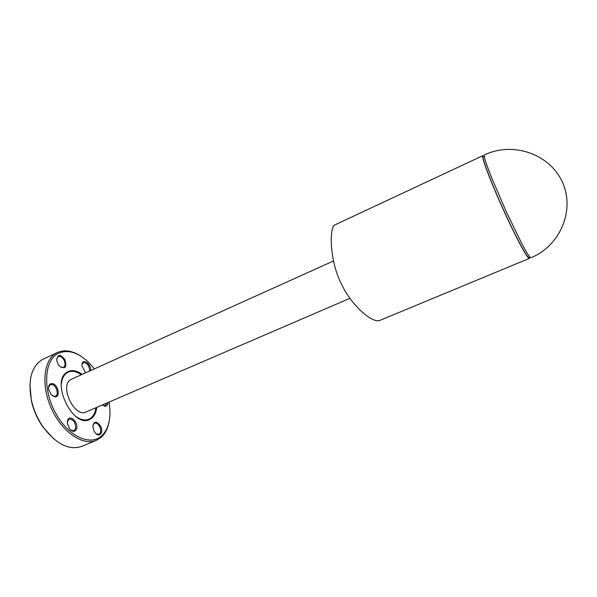 <?xml version="1.0" encoding="UTF-8"?>
<svg xmlns="http://www.w3.org/2000/svg" width="597" height="597" viewBox="0 0 597 597"><rect width="100%" height="100%" fill="white"/><g stroke="black" fill="none" stroke-linecap="round" stroke-linejoin="round"><path stroke-width="0.9" d="M88.595 419.34L87.61 420.131M96.721 407.378C96.221 412.258 94.565 415.87 91.759 418.213L89.632 419.512C72.953 428.631 50.342 381.408 67.051 372.2L68.267 371.513C72.483 369.73 77.117 370.685 82.177 374.386M109.079 402.057L109.982 411.034C110.169 422.288 107.296 430.646 101.363 436.101C90.028 446.369 68.006 436.138 55.476 412.84C42.768 389.669 44.185 361.498 57.252 353.961C66.663 349.066 76.938 351.678 88.08 361.812L94.438 368.849M80.908 356.193C72.349 350.626 64.506 349.402 57.364 352.536L55.849 353.364C43.342 360.633 40.939 386.393 51.827 409.445C62.566 432.571 83.349 446.213 96.43 440.302L101.02 437.437C105.363 433.571 108.124 427.952 109.296 420.587M96.154 440.414L81.796 446.355C69.282 450.638 56.506 444.347 43.469 427.497C37.775 419.333 33.798 410.393 31.529 400.677C27.805 380.834 31.119 367.312 41.477 360.103L43.357 359.103M29.917 384.729L31.447 401.109C33.656 410.579 37.544 419.295 43.096 427.258L53.842 438.982M64.842 359.543C60.2 353.849 57.506 354.111 56.752 360.304L57.954 363.924L59.603 366.215C65.319 369.476 67.065 367.252 64.842 359.543M56.685 358.946L58.2 356.476C60.23 355.857 62.14 357.036 63.946 360.013C65.573 363.595 65.424 366.08 63.506 367.483L60.566 367.073M90.707 370.536C91.244 364.416 83.274 358.081 82.065 363.752L81.923 365.789L85.58 372.849M81.916 364.722L83.296 362.61C87.11 362.692 89.237 365.483 89.677 370.998M102.43 404.915L104.736 406.206C106.676 406.4 107.721 405.184 107.87 402.572M106.878 403.005L105.363 405.669L102.885 405.303M94.117 431.168L95.386 433.019C99.692 438.243 103.968 432.027 100.43 425.9C96.304 420.684 93.766 420.967 92.819 426.765L94.117 431.168M92.841 425.489L94.43 423.169C96.251 422.639 97.968 423.721 99.565 426.4C101.251 430.228 101.072 432.877 99.012 434.355L96.244 433.862M67.513 420.728L67.386 423.572L69.648 428.944C72.909 432.235 75.259 432.124 76.685 428.594C78.595 421.907 69.088 413.661 67.513 420.728M67.327 421.892L69.095 419.154C73.453 419.31 75.64 422.4 75.655 428.422L73.968 430.706L70.752 430.094M52.379 383.61C49.514 383.401 48.267 385.289 48.641 389.274L51.014 394.416L54.543 396.759C60.73 398.199 58.446 384.543 52.379 383.61M48.521 387.535L50.238 384.707L51.939 384.543C56.349 385.162 59.304 394.744 55.514 396.154L53.872 396.318L52.193 395.587M482.876 155.653L334.074 225.285C328.484 232.673 331.245 265.165 341.663 284.403C350.335 303.5 370.319 322.328 379.147 320.701L529.33 258.397C527.785 259.516 515.912 237.457 503.413 209.913C490.906 182.391 481.398 157.317 482.772 155.75L483.951 156.302M529.539 257.195L529.33 258.397M529.905 257.038L528.92 257.449C527.427 258.538 515.778 236.867 503.517 209.845C491.241 182.846 481.883 158.235 483.204 156.698L484.316 156.13M71.61 379.155L70.558 379.737C59.282 386.229 74.692 418.169 86.072 411.967L349.932 298.321M61.372 383.789C61.976 378.64 63.819 375.013 66.886 372.894L68.088 372.215C72.095 370.513 76.513 371.356 81.341 374.759M95.886 407.736C95.333 412.311 93.722 415.699 91.065 417.907L88.983 419.169C85.043 420.788 80.632 419.863 75.752 416.393M66.61 372.506L67.864 372.319M484.525 154.884L484.495 154.892C483.607 155.839 486.003 163.503 491.682 177.869L506.443 212.107L521.748 243.501C526.935 253.232 530.009 257.964 530.972 257.717C560.023 246.031 575.329 210.263 562.419 182.249C550.009 154.071 513.024 141.228 484.495 154.892M57.364 352.536L43.021 359.26M43.096 427.258L43.469 427.497M31.447 401.109L31.529 400.677M333.514 260.971L71.491 379.207M68.088 372.215L65.655 373.326M88.826 419.236L86.364 420.288"/></g></svg>
